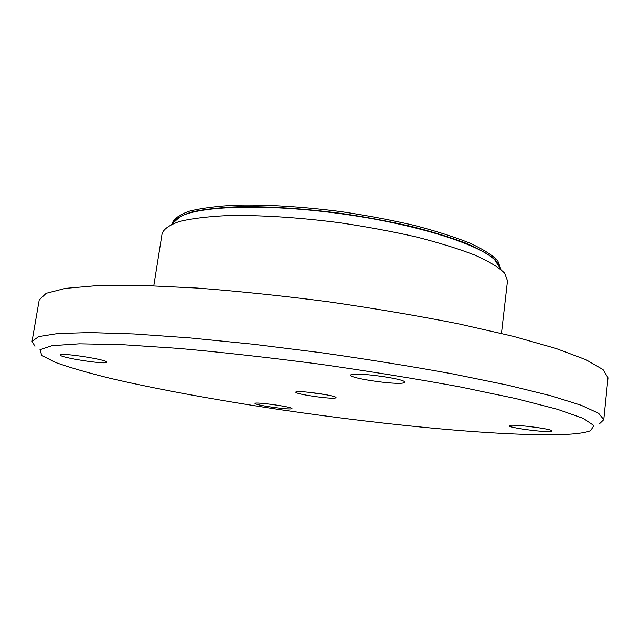 <?xml version="1.0" encoding="UTF-8"?>
<svg xmlns="http://www.w3.org/2000/svg" width="640" height="640" viewBox="0 0 640 640"><rect width="100%" height="100%" fill="white"/><g stroke="black" fill="none" stroke-linecap="round" stroke-linejoin="round"><path stroke-width="0.96" d="M175.272 219.976L180.144 216.672C200.016 205.768 266.872 203.568 340.752 213.72C414.648 223.808 478.448 243.904 494.656 259.752L498.464 264.248M500.536 268.32L497.712 260.656C492.304 255.064 483 249.208 469.816 243.096C454.456 236.952 435.936 231.048 414.264 225.392C391.168 220.032 366.76 215.44 341.04 211.624C302.36 206.608 265.176 204.408 234.824 205.208C216.04 206.264 200.792 208.272 189.088 211.248C179.624 214.68 173.992 218.712 172.176 223.344M599.664 423.6L603.784 419.64L598.616 413.296L581.192 405.264L550.792 395.752L507.6 385.136L453.008 373.96C411.736 366.432 367.968 359.376 321.704 352.784L253.44 344.248L189.544 337.872L133.96 333.952L89.504 332.568L57.664 333.552L38.72 336.6L32.04 341.32L34.944 346.248M568.016 434.28C510.04 437.208 391.064 425.952 281.624 409.864C218.744 400.48 158.368 389.544 110.84 378.464C88.352 372.936 69.936 367.616 55.576 362.488L41.76 355.464L39.984 349.696L52.064 345.648L79.36 343.816L122.12 344.656L178.976 348.424C223.008 352.392 270.064 357.664 320.136 364.232C370.136 371.368 416.88 378.944 460.352 386.968L516.128 398.632L557.536 409.32L583.336 418.416L593.88 425.568L590.616 430.648C586.192 432.448 578.656 433.656 568.016 434.28M335.464 397.976L336.024 397.656C337.448 395.536 295.04 389.728 295.848 392.152C294.672 394.064 330.96 399.392 335.464 397.976M291.592 408.8C288.152 409.928 254.008 404.928 255.056 403.44C254.304 401.544 293.24 406.976 291.968 408.584L291.592 408.8M106.672 362.264C106.288 364.84 59.104 357.496 60.4 355.032C59.632 352.224 108.528 359.808 106.696 362.192L106.672 362.264M403.504 382.912C395.952 385.12 349.24 378.264 350.816 375.16C349.704 371.232 406.672 378.712 404.664 382.24L403.504 382.912M550.248 431.512C542.08 432.264 508.048 427.536 509.216 425.808C508.192 423.4 553.432 428.896 552.064 431.024L550.248 431.512M603.784 419.64L608 377.808L603.048 369.584L585.92 359.688L555.888 348.424L513.128 336.28L459.024 323.928C418.088 315.824 374.64 308.456 328.688 301.816C282.64 295.848 238.816 291.264 197.208 288.064L141.776 285.408L97.328 285.608L65.368 288.384L46.208 293.304L39.232 299.896L32.04 341.32M501.456 333.392L507.488 280.8L504.568 273.104C498.912 267.464 489.16 261.52 475.312 255.28C459.16 248.992 439.656 242.928 416.8 237.08C392.44 231.52 366.68 226.736 339.52 222.72C298.688 217.408 259.472 214.96 227.56 215.6C207.824 216.552 191.848 218.496 179.624 221.432C169.768 224.832 163.936 228.856 162.128 233.488L153.792 285.768M306.792 392.056L325.512 394.616M500.248 267.576L495.536 260.024C489.12 254.576 479.176 248.944 465.704 243.104C450.296 237.272 432.08 231.688 411.056 226.352C388.792 221.304 365.376 216.968 340.808 213.336C303.08 208.496 268.992 206.296 238.544 206.744C220.048 207.536 204.712 209.232 192.544 211.824C182.4 214.856 175.768 218.48 172.656 222.696M180.144 216.672L171.544 224.328M494.656 259.752L500.88 269.448"/></g></svg>
